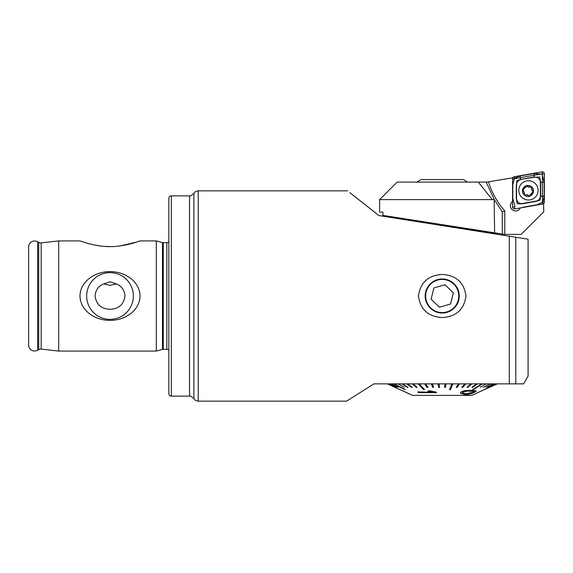 <?xml version="1.0" encoding="UTF-8"?>
<svg xmlns="http://www.w3.org/2000/svg" width="573" height="573" viewBox="0 0 573 573"><rect width="100%" height="100%" fill="white"/><g stroke="black" fill="none" stroke-linecap="round" stroke-linejoin="round"><path stroke-width="0.86" d="M41.17 349.093A4.004 4.004 0 0 0 38.72 349.609L38.72 242.386A4.004 4.004 0 0 0 41.17 242.902L58.69 240.925L58.69 351.07L41.17 349.093L41.17 242.902M103.62 283.957L110.009 281.787L116.405 283.957L110.009 285.325L103.62 283.957C98.427 286.034 95.569 290.053 95.046 295.997C96.271 304.528 101.263 308.947 110.009 309.262C118.761 308.947 123.747 304.528 124.978 295.997C124.434 290.031 121.576 286.02 116.405 283.957M58.69 240.925L79.969 240.925C80.349 241.061 95.978 246.913 110.009 246.605L104.701 246.411M99.308 245.831L94.509 245.008M88.514 243.597L87.941 243.439M110.009 271.638C95.963 271.373 80.313 280.791 79.969 295.99C80.342 311.282 95.978 320.594 110.009 320.357C124.033 320.615 139.647 311.282 140.048 296.04C139.712 280.727 124.033 271.394 110.009 271.638M110.009 272.626A23.371 23.371 0 0 0 86.638 295.997A23.371 23.371 0 0 0 110.009 319.376A23.371 23.371 0 0 0 133.387 295.997A23.371 23.371 0 0 0 110.009 272.626M171.341 195.859A2.507 2.507 0 0 0 168.842 198.365L168.842 393.63A2.507 2.507 0 0 0 171.341 396.136L171.341 195.859L189.541 195.859L189.541 396.136C189.649 395.47 191.096 396.301 193.875 398.636C193.717 398.321 194.469 400.685 198.208 401.143L346.579 401.143M162.481 349.423L162.481 242.572L156.322 240.925L156.322 351.07L162.481 349.423A3.001 3.001 0 0 1 163.262 349.322L166.836 349.322A3.001 3.001 0 0 1 168.842 350.082M166.836 349.322L166.836 242.673A3.001 3.001 0 0 0 168.842 241.913M166.836 242.673L163.262 242.673A3.001 3.001 0 0 1 162.481 242.572M38.72 242.386L37.66 241.777A6.009 6.009 0 0 0 28.65 246.984L28.65 345.018A6.009 6.009 0 0 0 37.66 350.218L37.66 241.777M38.72 349.609L37.66 350.218M442.213 317.549C428.289 316.726 420.36 309.542 418.426 295.997C420.381 282.446 428.31 275.262 442.213 274.446C456.129 275.269 464.058 282.453 465.992 295.997C464.044 309.549 456.115 316.733 442.213 317.549M442.213 278.972A17.025 17.025 0 0 0 425.187 295.997A17.025 17.025 0 0 0 442.213 313.023A17.025 17.025 0 0 0 459.238 295.997A17.025 17.025 0 0 0 442.213 278.972M523.6 383.867L528.077 376.103L528.077 239.192L378.946 215.57L349.924 192.693M515.793 237.243L515.793 383.867C526.043 383.867 526.043 383.867 515.793 383.867L373.947 383.867L346.579 401.143L373.947 383.867M523.249 383.867L509.29 383.867L509.29 236.219M156.322 240.925L140.048 240.925L137.341 241.849M110.009 246.605C124.047 246.913 139.683 241.054 140.048 240.925M156.322 351.07L58.69 351.07M136.926 241.985L120.624 245.846M120.502 245.867L118.017 246.168M517.312 383.867L497.278 383.867M350.203 192.915L352.782 194.978M352.954 195.114L378.946 215.57M497.278 383.917L489.521 387.341M515.614 210.943A5.257 5.257 180 0 1 512.556 201.417A5.257 5.257 180 0 0 510.357 205.686L510.357 205.686A5.257 5.257 180 0 0 520.363 207.935A5.257 5.257 180 0 1 515.614 210.943M492.279 199.619L379.627 199.619L397.153 182.092L486.212 182.092L494.148 199.433L492.279 199.619L478.262 182.092M442.213 224.802L494.628 233.104L494.148 199.433L502.213 211.695L504.799 210.936L504.799 234.414L382.914 215.412L382.914 212.132L379.627 212.132L379.627 199.619M512.778 177.809L488.54 181.791A77.606 77.556 -0 0 0 504.799 210.936M486.047 182.092L488.54 181.791M502.213 211.695L502.371 234.328M504.799 234.414L521.065 234.414L543.784 211.874L543.548 203.63M512.62 177.63L512.62 178.239M543.097 203.888L543.784 203.766M512.62 179.048L541.385 173.984L542.38 174.815L542.38 204.009M538.09 190.379A9.641 9.634 0 0 0 528.456 180.746A9.641 9.634 0 0 0 518.816 190.379A9.641 9.634 0 0 0 528.456 200.013A9.641 9.634 0 0 0 538.09 190.379M520.699 179.678A5.007 5.007 0 0 0 516.56 184.606L516.56 198.58A5.007 5.007 0 0 0 522.44 203.508L536.206 201.08A5.007 5.007 0 0 0 540.346 196.152L540.346 182.178A5.007 5.007 0 0 0 534.466 177.25L520.656 179.435L516.832 180.653L516.56 184.606M514.21 176.756A2.006 1.998 0 0 0 512.556 178.726L512.556 206.925A2.006 1.998 0 0 0 514.905 208.894L542.695 204.002A2.006 1.998 0 0 0 544.35 202.033L544.35 173.834A2.006 1.998 0 0 0 542.001 171.857L514.21 176.756L514.468 178.246L520.048 175.99L533.814 173.562L540.905 174.07M541.908 174.4L542.345 173.87L544.35 173.834M542.38 175.281L544.099 182.185L544.099 196.159L542.867 202.061L536.858 204.783L523.092 207.204M514.998 206.459L512.806 198.58L512.806 184.613L514.468 178.246M516.309 184.613L516.309 198.58L517.211 203.809L522.483 203.759L536.249 201.331L540.074 200.149L540.597 196.159L540.597 182.185L539.694 177.021L534.466 177.25M525.642 187.042L522.898 190.121L524.539 192.7L524.324 193.552C524.145 194.791 524.66 195.228 525.864 194.849L527.217 194.598L528.392 195.414C529.388 196.181 530.018 195.952 530.29 194.727L533.04 191.79L531.407 189.226L531.622 188.367L530.92 186.862L528.721 187.328L526.881 186.032L525.656 187.292M522.576 189.842A5.508 5.501 -0 0 0 526.859 196.346A5.508 5.501 -0 0 0 533.363 192.062A5.508 5.501 -0 0 0 529.08 185.566A5.508 5.501 -0 0 0 522.576 189.842M531.622 188.367L531.744 187.872M526.909 196.102A5.257 5.257 -0 0 0 533.119 192.012A5.257 5.257 -0 0 0 529.029 185.81A5.257 5.257 -0 0 0 522.82 189.892A5.257 5.257 -0 0 0 526.909 196.102M524.324 193.552L524.195 194.039M401.494 219.144L406.493 219.144M393.852 217.138L393.178 217.031M473.663 392.125L474.158 391.359L470.326 391.216C468.284 390.901 465.813 391.201 462.891 392.104L462.318 392.813L466.221 393.787L473.663 392.125L466.307 393.737L462.461 393.092M465.004 394.611L460.198 393.099L461.308 391.846L464.975 390.636L471.722 390.399L476.342 390.872L475.239 391.882C471.443 393.809 468.026 394.718 465.004 394.611M472.625 389.619L473.312 389.619L482.409 383.924L472.625 389.568L481.721 383.924M486.169 383.924L480.11 387.341M489.929 383.924L483.361 387.341M492.938 383.924L485.968 387.341M495.144 383.924L487.881 387.341M496.519 383.924L484.106 389.619M452.813 383.924L451.832 383.924L449.526 389.619L450.507 389.619L452.813 383.867M423.633 389.619L424.536 389.568L419.178 383.867L418.269 383.924L423.633 389.619M404.839 389.619L393.852 383.924L404.839 389.619M403.22 391.08L412.675 395.384L471.751 395.384L489.521 387.291M476.342 390.872L471.722 390.349L464.975 390.585L461.308 391.796L460.198 393.099M471.873 387.284L476.643 383.867L471.873 387.284M467.024 387.284L471.027 383.867L467.024 387.284M461.774 387.284L464.954 383.867L461.774 387.284M456.223 387.284L458.522 383.867L456.223 387.284M449.526 389.619L451.832 383.924M444.541 387.284L444.992 383.867L444.541 387.284M439.104 383.867L439.598 387.341L439.104 383.867M432.271 383.867L433.697 387.341L432.271 383.867M425.589 383.867L427.931 387.341L425.589 383.867M413.119 383.867L417.165 387.341L413.119 383.867M407.525 383.867L412.331 387.341L407.525 383.867M402.475 383.867L407.969 387.341L402.475 383.867M398.056 383.867L404.144 387.341L398.056 383.867M391.359 383.867L398.35 387.341L391.359 383.867M389.196 383.867L396.473 387.341L389.196 383.867M387.864 383.867L395.313 387.341L387.864 383.867M387.384 383.867L401.515 390.356M410.125 394.224L401.544 390.306M431.856 392.29L417.781 391.911L431.856 392.34L427.745 390.958L429.879 390.858L436.562 392.655L418.498 392.648L417.781 391.911M436.562 392.655L436.096 392.125L429.879 390.807L427.745 390.958M391.359 383.924L398.35 387.341M389.196 383.924L396.473 387.341M387.864 383.924L395.313 387.341M398.056 383.924L404.144 387.341M413.119 383.924L412.281 383.924L416.32 387.341L417.165 387.341M407.525 383.924L406.758 383.924L411.557 387.341L412.331 387.341M402.475 383.924L401.795 383.924L407.281 387.341L407.969 387.341M405.319 389.619L394.331 383.924M425.589 383.924L424.643 383.924L426.978 387.341L427.931 387.341M444.541 387.341L445.543 387.341L445.995 383.867M445.995 383.924L444.992 383.924M439.104 383.924L438.109 383.924L438.603 387.341L439.598 387.341M432.271 383.924L431.29 383.924L432.715 387.341L433.697 387.341M424.536 389.619L419.178 383.924M456.223 387.341L457.175 387.341L459.474 383.867M459.474 383.924L458.522 383.924M471.873 387.341L472.646 387.341L477.416 383.867M477.416 383.924L476.643 383.924M467.024 387.341L467.869 387.341L471.873 383.867M471.873 383.924L471.027 383.924M461.774 387.341L462.683 387.341L465.863 383.867M465.863 383.924L464.954 383.924M408.449 393.508L403.285 391.151M408.42 393.493L410.146 394.281M438.223 312.077A16.567 16.567 0 0 0 458.293 299.987A16.567 16.567 0 0 0 446.202 279.918A16.567 16.567 0 0 0 426.126 292.008A16.567 16.567 0 0 0 438.223 312.077M450.536 304.019L453.322 292.796L444.999 284.774L433.883 287.975L431.104 299.199L439.427 307.221L450.536 304.019M416.922 182.092L420.933 179.593L463.493 179.593L467.504 182.092M163.262 349.322L163.262 242.673M189.541 195.859C189.649 196.525 191.096 195.694 193.875 193.359L193.875 398.636M193.875 193.359C193.717 193.674 194.469 191.31 198.208 190.852L198.208 401.143M542.867 202.061L544.35 202.033M542.438 202.57L542.695 204.002M512.556 206.925L514.561 206.968L514.905 208.894M542.345 173.87L542.001 171.857M514.038 178.755L512.556 178.726M533.814 173.562L534.423 177.007L520.656 179.435L520.048 175.99M544.099 182.185L540.346 182.178M544.099 196.159L540.346 196.152M171.341 396.136L189.541 396.136M198.208 190.852L347.632 190.852M497.285 234.314L497.285 233.526M389.783 216.494L389.103 217.181M406.937 392.77L404.61 391.71"/></g></svg>

